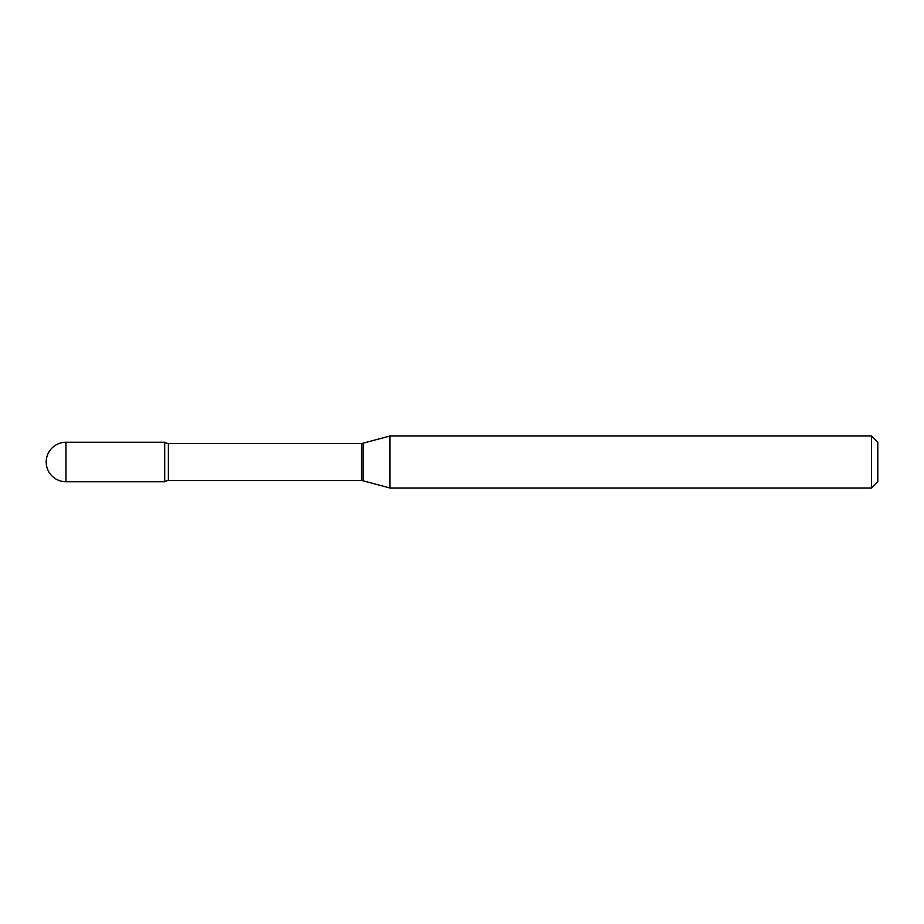 <?xml version="1.0" encoding="UTF-8"?>
<svg xmlns="http://www.w3.org/2000/svg" width="924" height="924" viewBox="0 0 924 924"><rect width="100%" height="100%" fill="white"/><g stroke="black" fill="none" stroke-linecap="round" stroke-linejoin="round"><path stroke-width="1.39" d="M389.905 487.988L389.905 436.012L363.005 443.22A6.237 6.237 0 0 1 361.388 443.439L168.364 443.439A6.237 6.237 0 0 1 164.703 442.25L164.703 481.751A6.237 6.237 0 0 1 168.364 480.561L361.388 480.561A6.237 6.237 0 0 1 363.005 480.78L389.905 487.988L871.563 487.988L871.563 436.012L877.8 442.25L877.8 481.751L871.563 487.988M65.951 442.25A19.751 19.751 0 0 0 46.2 462A19.751 19.751 0 0 0 65.951 481.751L164.703 481.751L164.703 442.25L65.951 442.25L65.951 481.751M389.905 436.012L871.563 436.012M168.364 443.439L168.364 480.561M361.388 443.439L361.388 480.561M363.005 443.22L363.005 480.78"/></g></svg>
